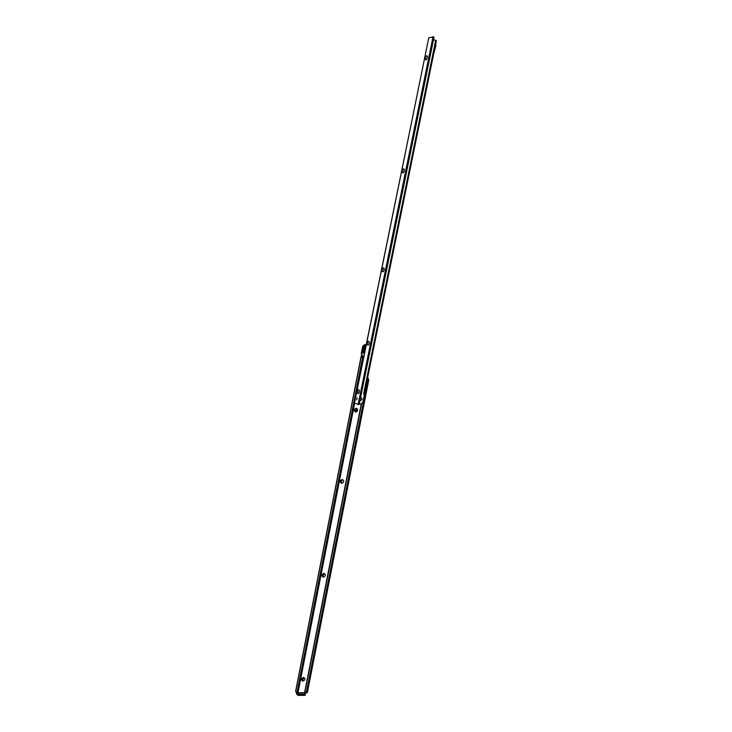 <?xml version="1.0" encoding="UTF-8"?>
<svg xmlns="http://www.w3.org/2000/svg" width="732" height="732" viewBox="0 0 732 732"><rect width="100%" height="100%" fill="white"/><g stroke="black" fill="none" stroke-linecap="round" stroke-linejoin="round"><path stroke-width="1.1" d="M302.865 681.163C300.815 679.909 301.062 678.656 303.597 677.402C305.647 678.665 305.4 679.918 302.865 681.163M303.066 677.905L302.096 679.616L302.682 679.882L303.652 678.171L303.066 677.905M323.242 577.182C321.202 575.782 321.449 574.51 323.992 573.357C326.024 574.757 325.777 576.029 323.242 577.182M323.434 573.961L322.547 575.755L323.041 575.956L323.919 574.163L323.434 573.961M341.624 483.358C339.593 481.839 339.849 480.54 342.384 479.478C344.415 481.006 344.159 482.297 341.624 483.358M341.807 480.174L341.414 482.205L341.807 480.174M355.587 412.116C353.565 410.496 353.821 409.188 356.356 408.2C358.369 409.819 358.113 411.128 355.587 412.116M355.761 408.959C354.562 409.307 354.343 409.966 355.093 410.927L355.359 411.009C356.557 410.661 356.786 410.002 356.027 409.042L355.761 408.959M302.087 679.598L302.609 679.799L303.652 678.171M322.547 575.755L323.919 574.163M341.039 482.068L342.1 480.256M355.102 410.936L355.276 410.972C356.475 410.625 356.704 409.966 355.944 409.005L356.027 409.042M296.771 692.911L298.647 694.32L304.951 694.284L304.741 695.354L298.436 695.4L296.588 694.064L296.295 692.664M367.491 378.362L367.684 380.292L306.433 692.17L306.003 692.865L304.796 691.612L304.457 692.948L305.4 694.101L304.951 694.284M354.645 403.259L298.08 692.216L297.055 692.216L362.441 358.085L361.974 355.935L361.26 355.679L362.111 355.185L361.901 354.27M297.448 692.801L298.08 692.216M295.646 691.209L296.423 692.811L297.055 692.216M363.52 357.829L362.99 356.109L361.297 355.715M306.433 692.17L307.449 692.161L306.809 692.756M307.449 692.161L368.69 380.457L368.223 378.279L367.555 378.051M366.156 344.863L364.801 344.571L362.743 346.163L361.224 353.913L361.782 354.251L362.358 350.811M362.926 347.91L363.237 346.309L365.305 344.708M362.395 355.917L361.782 354.251M366.165 344.809L364.801 344.571M362.486 355.944L362.111 355.185M365.451 348.331L364.801 351.525M427.36 57.526L426.225 59.713C425.42 60.116 425.127 59.566 425.329 58.057C425.987 55.98 426.665 55.33 427.351 56.108L427.36 57.526M427.433 56.986L426.738 59.109M404.302 170.776L403.35 172.679C402.499 173.127 402.17 172.532 402.371 170.895C402.957 169 403.588 168.433 404.256 169.184L404.302 170.776M404.393 169.998L403.817 172.102M384.108 269.971L383.303 271.645C382.415 272.121 382.067 271.481 382.26 269.724C382.781 268.003 383.367 267.491 384.016 268.187L384.108 269.971M384.19 268.983L383.733 271.06M369.148 343.473L368.443 344.992C367.537 345.486 367.18 344.809 367.363 342.969C367.839 341.359 368.388 340.883 369.02 341.542L369.148 343.473M369.221 342.32L368.846 344.397M359.256 392.05L358.607 393.477C357.692 393.981 357.335 393.285 357.518 391.373C357.957 389.845 358.488 389.387 359.101 390.028L359.256 392.05M359.33 390.797L359 392.874M360.226 400.605L360.226 400.605C362.239 399.846 362.45 398.812 360.867 397.494C362.45 398.812 362.239 399.846 360.226 400.605M357.134 397.851L356.777 399.937L357.07 397.833M359.037 392.773L359.339 390.906M368.891 344.305L369.23 342.43M383.778 270.968L384.199 269.092M403.872 171.993L404.384 170.117M426.811 58.99L427.424 57.133M433.985 37.341L432.978 36.984L358.186 404.165L359.211 404.32L433.985 37.341L433.5 36.975M428.714 38.046L354.315 403.085L358.186 404.165M357.738 404.494L359.211 404.32M432.978 36.984L428.595 37.854M363.722 394.402L364.371 394.731L362.788 402.49L360.72 404.101L359.302 403.89M436.18 40.827L433.554 39.464M364.499 393.011L363.694 393.368L364.326 394.612M435.879 43.087L435.75 46.171L433.646 54.012M298.647 694.32L298.436 695.4M297.686 694L297.476 695.08M296.799 692.994L304.457 692.948M363.438 358.25L362.441 358.085M362.99 356.109L361.974 355.935M361.388 355.752L295.728 691.493M367.684 380.292L368.69 380.457M367.528 378.179L368.223 378.279M305.088 691.447L361.507 404.027M297.897 692.719L304.421 692.692M304.796 691.612L361.224 404.101M361.718 354.059L361.224 353.913M363.237 346.309L362.743 346.163M366.018 345.531C361.956 347.737 361.379 350.573 364.289 354.032M365.863 346.318C363.301 348.341 362.816 350.729 364.399 353.492M365.222 349.448L365.039 350.363M365.689 347.16C364.042 348.78 363.667 350.619 364.563 352.696M365.332 348.935L364.929 350.875M354.444 403.176L428.778 37.716M435.705 40.214L363.694 393.368M363.648 398.281L363.209 400.413M363.795 397.54L363.081 401.054M305.4 694.101L305.189 695.18M297.659 692.911L296.625 692.911M306.003 692.865L307.019 692.856M361.26 355.679L295.637 691.237M364.289 354.041C361.324 350.546 361.901 347.709 366.018 345.522M358.707 404.65L357.683 404.494M433.692 36.966L432.722 36.627M436.363 40.69L364.499 393.029M363.054 401.191L363.813 397.439"/></g></svg>

